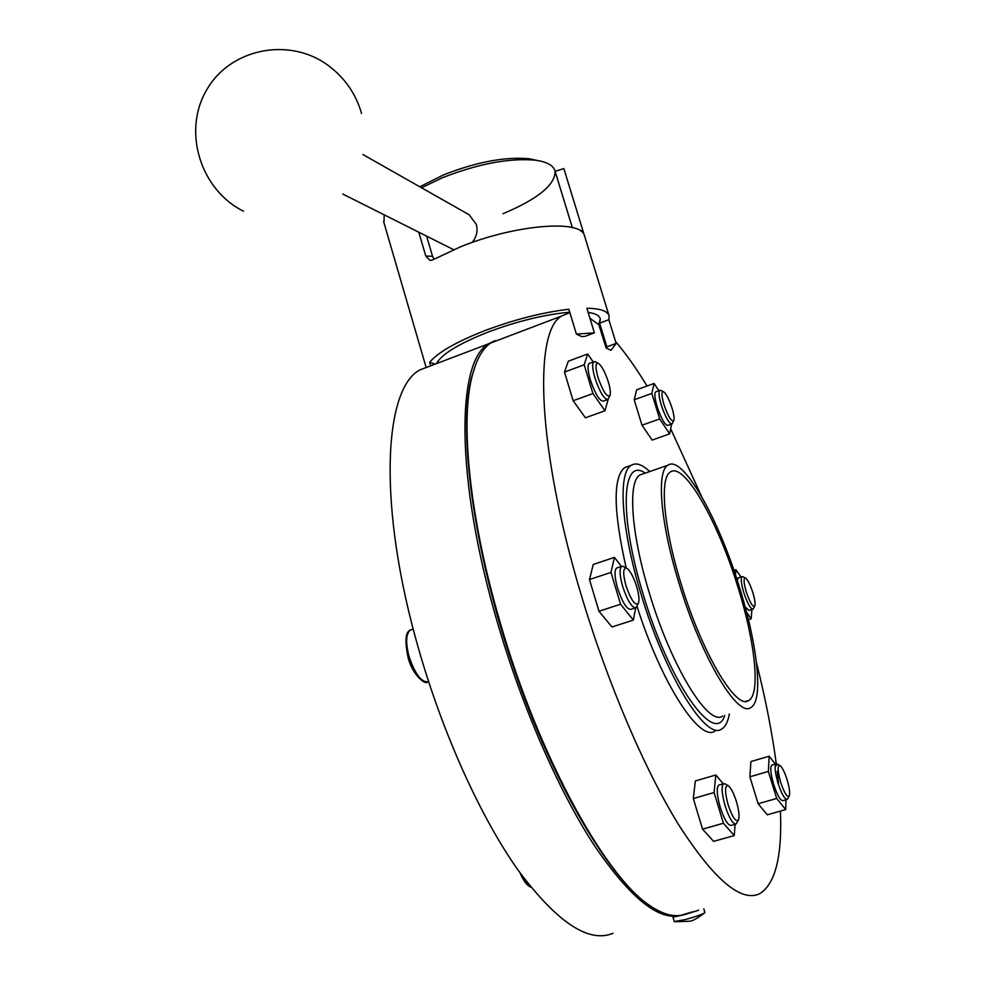 <?xml version="1.0" encoding="UTF-8"?>
<svg xmlns="http://www.w3.org/2000/svg" width="985" height="985" viewBox="0 0 985 985"><rect width="100%" height="100%" fill="white"/><g stroke="black" fill="none" stroke-linecap="round" stroke-linejoin="round"><path stroke-width="1.48" d="M580.596 230.946L582.788 230.268L584.142 234.824C579.34 219.323 513.739 224.986 460.204 246.952L432.649 259.892L430.014 260.446L425.791 256.063L432.526 256.285L434.053 259.117M432.526 256.285L426.702 236.499M436.466 363.625C441.539 354.218 458.85 343.654 488.412 331.957C517.888 320.999 545 314.412 569.736 312.208C545 314.412 517.888 320.999 488.412 331.957C458.85 343.654 441.539 354.218 436.466 363.625M430.716 365.817L429.682 362.246C437.882 352.396 456.326 341.832 485.014 330.554C514.564 319.497 542.489 312.393 568.825 309.228L576.373 334.075L594.386 332.844L586.863 308.219C600.444 308.514 607.868 311.125 609.149 316.025L608.865 319.694L616.142 343.408L610.995 350.315L606.181 348.062L598.794 324.681L600.284 318.894L599.631 323.178L606.883 346.855L606.181 348.062M582.788 230.268L563.863 168.583L555.097 171.304C555.208 184.885 537.835 199.019 502.953 213.72M616.142 343.408L606.883 346.855M576.373 334.075L581.704 336.575L584.794 336.439L594.386 332.844M383.99 222.844L384.199 215.001M425.791 256.063L418.871 232.534M588.131 312.38C595.433 313.402 599.471 315.582 600.284 318.894C599.471 315.582 595.433 313.402 588.131 312.38M572.31 227.584L555.084 171.304M599.631 323.178L608.865 319.694M435.185 364.118L429.682 362.246M607.425 399.688L603.436 401.129C599.631 401.252 595.272 394.172 590.347 379.89C587.762 370.889 587.343 365.41 589.104 363.477L589.719 363.243M609.764 395.945L608.028 399.467C604.273 399.565 599.927 392.473 594.989 378.191C592.404 369.178 591.973 363.699 593.696 361.766L595.63 361.963M608.299 381.848C604.888 371.554 601.466 365.324 598.03 363.169C595.334 363.034 595.346 367.861 598.055 377.637C603.362 392.375 607.388 398.174 610.146 395.059C610.725 392.362 610.109 387.967 608.299 381.848M635.325 607.942L631.003 609.346C626.977 609.727 622.52 602.734 617.657 588.377C614.566 577.308 614.197 570.537 616.548 568.062L617.287 567.816M638.12 603.867L636.039 607.708C632.038 608.077 627.605 601.084 622.729 586.703C619.639 575.634 619.257 568.85 621.572 566.387L623.961 566.695M636.63 586.457C633.367 576.422 629.994 570.29 626.509 568.086C622.963 567.816 622.803 573.762 626.041 585.915C631.434 601.059 635.633 606.686 638.637 602.758C639.45 599.299 638.785 593.856 636.63 586.457M735.573 824.162L731.202 825.393C727.977 825.639 724.32 819.594 720.22 807.257C716.834 795.092 716.341 787.717 718.718 785.131L719.247 784.983M738.208 820.382L736.078 824.014C732.877 824.26 729.232 818.203 725.12 805.853C721.734 793.676 721.217 786.301 723.569 783.728L725.44 784.035M736.361 801.384C733.579 792.728 730.808 787.471 728.05 785.587C724.664 785.464 724.714 791.891 728.174 804.893C732.668 817.895 736.152 822.795 738.615 819.569C739.55 815.863 738.799 809.805 736.361 801.384M786.941 799.512L782.94 800.645C780.391 800.719 777.3 795.314 773.681 784.442C770.615 773.717 769.999 767.278 771.821 765.136L772.178 765.037M789.083 796.274L787.286 799.414C784.75 799.475 781.671 794.07 778.039 783.186C774.973 772.449 774.333 766.022 776.143 763.88L777.424 764.101M787.077 779.628C784.516 771.772 782.115 767.056 779.861 765.505C777.313 765.567 777.596 771.193 780.686 782.361C784.54 793.565 787.421 798.022 789.354 795.757C790.105 792.691 789.342 787.323 787.077 779.628M737.248 580.288L738.356 577.875M754.608 606.28L753.057 609.173C750.595 609.112 747.516 603.633 743.823 592.724C741.2 583.748 740.609 578.404 742.037 576.681L743.146 576.828M752.786 592.428C750.127 584.376 747.677 579.574 745.423 578.035C743.38 578.109 743.675 582.8 746.322 592.096C750.164 603.152 753.008 607.72 754.842 605.812C755.409 603.362 754.732 598.892 752.786 592.428M671.696 424.055L667.978 425.385C665.01 425.298 661.403 419.081 657.167 406.743C654.754 398.469 654.249 393.52 655.665 391.882L656.084 391.735M673.629 420.854L672.102 423.919C669.16 423.821 665.564 417.603 661.329 405.254C658.903 396.98 658.399 392.03 659.79 390.392L661.12 390.54M672.041 408.049C669 398.937 666.119 393.483 663.397 391.673C661.317 391.673 661.514 396.032 663.988 404.737C668.433 417.258 671.733 422.442 673.9 420.263C674.417 417.96 673.789 413.885 672.041 408.049M613.052 933.288C588.71 943.433 557.104 922.452 518.233 870.346C480.926 817.759 442.881 734.071 418.563 648.684C377.55 506.585 383.497 388.94 419.782 369.966L431.959 365.337M681.694 915.077C659.605 921.898 630.326 898.455 593.832 844.773C558.717 790.795 522.124 707.242 497.462 622.631C455.058 478.747 456.326 361.273 488.609 343.802L494.926 340.675M737.863 586.9C755.003 641.383 760.851 694.006 748.723 700.507C736.398 710.714 701.874 653.055 680.955 583.354C663.434 526.766 659.494 478.008 670.329 472.037C684.046 461.534 717.966 521.447 737.863 586.9M780.44 811.086C782.238 856.519 775.293 884.087 759.595 893.777C740.88 902.555 713.879 879.494 678.567 824.617C644.486 769.322 607.339 682.507 581.224 594.965C537.293 449.197 533.464 331.957 561.401 316.111L569.859 312.627M589.916 318.229L599.114 324.952M615.563 341.549C625.857 353.578 636.347 368.402 647.034 386.021M670.662 428.734L701.615 496.502M686.496 913.489C677.742 917.528 667.153 915.927 654.717 908.675C609.875 884.949 539.521 760.137 499.961 621.806C469.414 517.679 460.118 421.974 472.074 376.307C476.309 359.623 482.539 348.505 490.789 342.965L501.636 338.84M729.306 714.026C727.927 721.882 725.379 726.893 721.648 729.048C706.22 741.188 665.097 675.205 641.136 594.349C621.055 528.846 617.718 472.566 631.176 465.326C636.002 462.322 642.171 464.403 649.681 471.569M626.164 567.902C613.396 511.129 612.855 477.713 624.539 467.653L628.43 466.287M679.022 583.231C660.43 523.183 656.318 471.606 667.768 465.277C682.359 454.147 718.311 517.741 739.366 586.998C757.527 644.683 763.781 700.606 750.878 707.513C737.851 718.324 701.221 657.254 679.022 583.231M651.479 906.631C611.451 882.031 553.681 785.821 513.394 667.214C473.034 548.645 457.84 430.482 471.483 377.784L475.681 364.573M714.913 731.067C699.842 742.407 661.366 683.418 637.024 606.329M593.192 361.963L587.7 353.972L568.308 361.187L564.491 372.084L573.159 400.76L585.435 417.8L604.975 410.745L608.176 399.344M621.449 566.424L614.418 557.387L593.241 564.479L589.486 579.549L598.979 611.266L611.981 626.989L633.33 620.094L635.707 607.868M723.273 783.814L715.812 774.986L695.336 780.97L693.305 798.539L702.564 829.161L713.608 841.362L734.244 835.563L735.13 824.285M775.343 764.114L769.187 756.209L750.915 761.54L749.868 776.796L758.142 803.748L767.278 814.804L785.673 809.608L786.03 799.771M658.854 390.737L654.089 383.46L636.679 389.777L634.192 399.787L641.998 425.224L652.144 440.073L669.665 433.88L671.573 424.104M756.492 662.819C765.653 699.239 772.326 733.505 776.512 765.628M777.214 771.292L778.495 783.05M641.998 425.224L659.679 418.933L669.665 433.88M634.192 399.787L651.811 393.421L659.679 418.933M654.089 383.46L651.811 393.421M748.428 619.651L751.198 618.765L751.912 609.53M746.544 612.153L751.198 618.765M733.936 570.364L735.955 569.712L735.45 574.846M740.979 577.025L735.955 569.712M752.737 609.272L749.031 610.454L745.14 606.822M749.868 776.796L768.374 771.427L776.709 798.466L785.673 809.608M758.142 803.748L776.709 798.466M769.187 756.209L768.374 771.427M693.305 798.539L714.1 792.531L723.421 823.251L734.244 835.563M715.812 774.986L714.1 792.531M702.564 829.161L723.421 823.251M598.979 611.266L620.562 604.224L633.33 620.094M589.486 579.549L610.983 572.408L620.562 604.224M614.418 557.387L610.983 572.408M573.159 400.76L592.908 393.557L604.975 410.745M564.491 372.084L584.167 364.795L592.908 393.557M587.7 353.972L584.167 364.795M674.269 921.529L685.622 919.522C696.654 916.407 703.081 914.105 704.903 912.603L703.795 908.823M673.506 916.986L684.193 914.745L698.661 910.202M685.412 914.006L692.75 911.802M419.795 186.781L443.804 174.776C476.777 161.909 505.256 156.566 529.253 158.745L537.379 160.481M421.518 187.766L442.585 177.669C478.476 163.682 509.43 157.859 535.434 160.198C546.983 161.823 553.521 165.443 555.035 171.07L572.334 227.584M467.001 213.56L469.192 214.792L476.309 224.408C477.984 230.921 476.629 236.917 472.271 242.421M453.617 249.685L342.743 194.033M411.73 629.575L410.413 630.006C405.968 633.614 405.5 642.405 409.021 656.392C415.091 674.368 421.629 682.827 428.635 681.768M722.621 716.033C708.621 727.102 671.216 666.636 649.324 592.933C630.954 533.156 627.691 481.554 639.918 474.967L643.365 473.76M724.701 715.405C715.122 746.962 669.48 683.331 643.217 594.423C618.703 514.933 621.941 456.387 645.187 473.132M523.269 877.266L530.423 886.537M584.29 235.058L608.927 315.335M383.608 221.514L426.16 367.553M430.802 260.459L430.014 260.446M589.104 363.477L593.696 361.766M598.03 363.169L595.002 361.643M616.548 568.062L621.572 566.387M626.509 568.086L623.308 566.338M718.718 785.131L723.569 783.728M728.05 785.587L725.034 783.801M771.821 765.136L776.143 763.88M779.861 765.505L777.128 763.929M738.024 577.973L742.037 576.681M745.423 578.035L742.825 576.656M655.665 391.882L659.79 390.392M663.397 391.673L660.676 390.319M427.478 682.149C424.658 685.031 411.607 673.58 407.95 656.872C404.663 640.853 405.488 631.89 410.413 630.006L413.22 629.07M748.723 700.507L746.064 701.308M561.401 316.111L490.789 342.965M631.176 465.326L624.539 467.653M667.768 465.277L642.897 473.933M471.483 377.784L472.074 376.307M419.782 369.966L488.609 343.802M519.994 872.796C523.343 880.762 527.012 885.589 531.013 887.288M361.569 113.484C355.881 93.797 344.762 77.79 328.202 65.453C289.245 36.531 229.825 48.4 206.382 90.411C182.2 131.978 200.854 190.13 243.492 211.209M690.325 921.037C692.381 921.135 697.109 918.463 704.497 913.009M529.253 158.745L535.434 160.198M362.948 154.546L469.192 214.792M674.282 921.578L672.952 917.133M689.5 921.258L674.725 921.726"/></g></svg>
